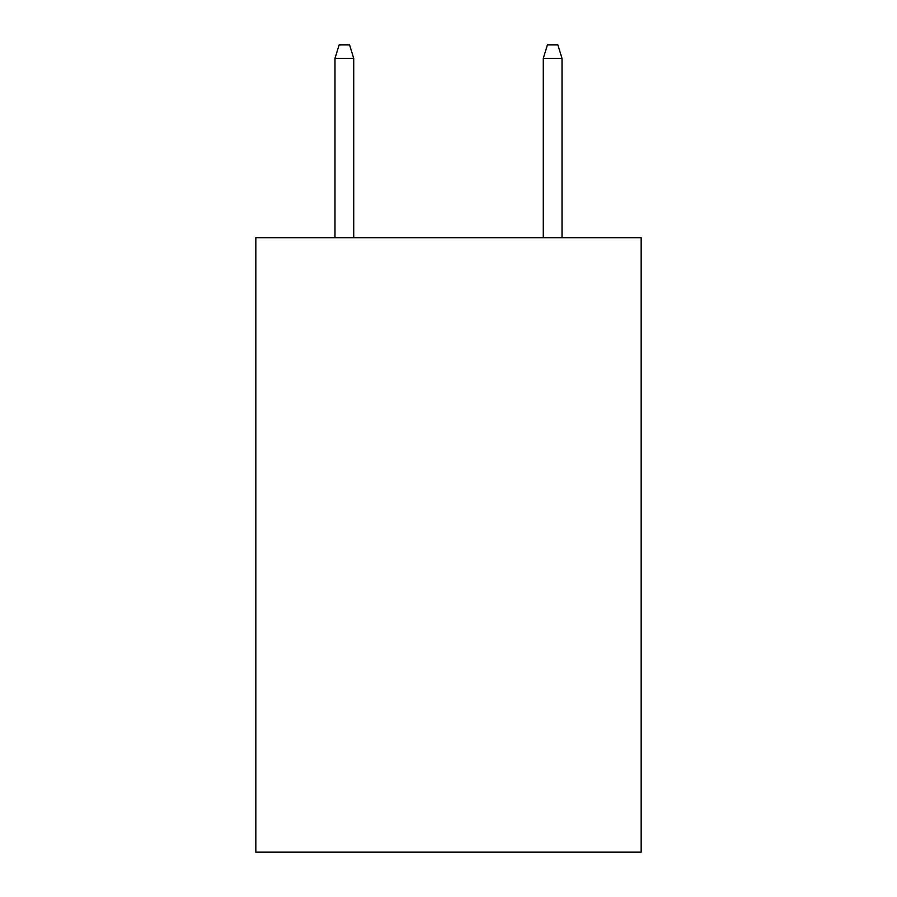 <?xml version="1.0" encoding="UTF-8"?>
<svg xmlns="http://www.w3.org/2000/svg" width="897" height="897" viewBox="0 0 897 897"><rect width="100%" height="100%" fill="white"/><g stroke="black" fill="none" stroke-linecap="round" stroke-linejoin="round"><path stroke-width="1.35" d="M641.164 237.716L641.164 852.15L255.836 852.15L255.836 237.716L641.164 237.716M353.732 237.716L353.732 58.383L334.985 58.383L334.985 237.716M334.985 58.383L339.156 44.85L349.561 44.85L353.732 58.383M543.268 58.383L547.439 44.85L557.844 44.85L562.015 58.383L543.268 58.383L543.268 237.716M562.015 58.383L562.015 237.716"/></g></svg>
